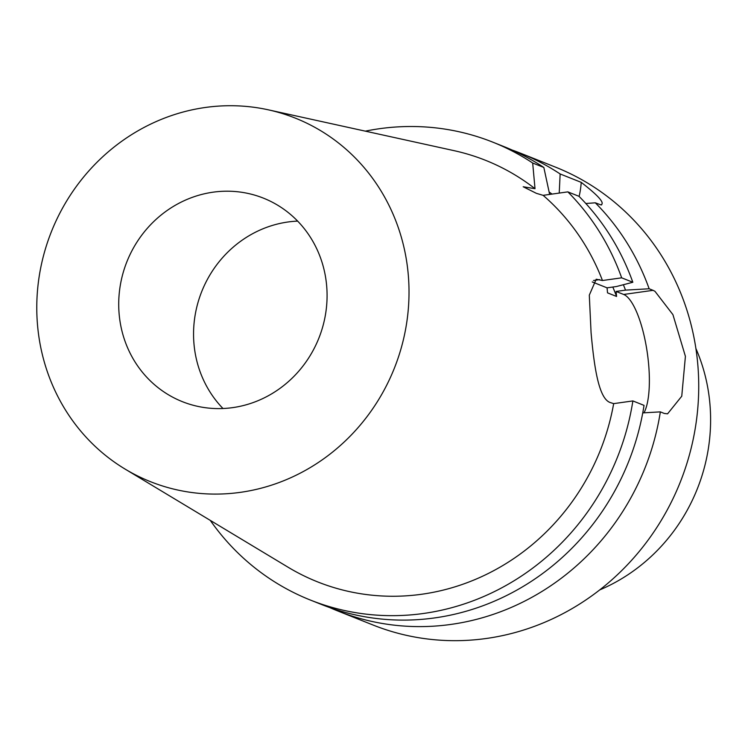 <?xml version="1.0" encoding="UTF-8"?>
<svg xmlns="http://www.w3.org/2000/svg" width="748" height="748" viewBox="0 0 748 748"><rect width="100%" height="100%" fill="white"/><g stroke="black" fill="none" stroke-linecap="round" stroke-linejoin="round"><path stroke-width="1.12" d="M297.648 221.109A109.535 103.318 -68.3 0 0 194.013 344.286A109.535 103.318 -68.3 0 0 222.979 408.511M119.175 314.469A109.535 103.318 111.7 0 1 263.436 198.145A109.535 103.318 111.7 0 1 318.872 338.143A109.535 103.318 111.7 0 1 182.353 401.657A109.535 103.318 111.7 0 1 119.175 314.469M543.123 195.34A226.887 214.003 111.7 0 1 602.467 280.519L621.672 277.826L632.827 282.267A246.447 232.45 -68.3 0 0 579.008 196.322L567.844 191.871L543.123 195.34L536.372 193.33L523.189 186.757L535.016 188.692L532.679 163.017L543.843 167.468L549.64 194.424M632.827 282.267L616.464 286.521L607.067 287.84L607.526 292.851L616.576 296.46L616.118 291.449L623.664 294.46L653.06 290.327L654.958 291.309L672.929 314.646L685.411 356.357L681.755 396.206L667.571 413.831L664.261 413.438L660.344 411.877L642.747 412.887M543.843 167.468A246.447 232.45 -68.3 0 0 503.928 146.589L492.764 142.139A246.447 232.45 -68.3 0 0 365.333 131.152M621.672 277.826A246.447 232.45 -68.3 0 0 567.844 191.871M210.253 520.356A246.447 232.45 -68.3 0 0 310.327 600.027A246.447 232.45 -68.3 0 0 632.873 400.928L613.669 403.63A226.887 214.003 111.7 0 1 288.111 567.246L125.075 469.071A195.677 184.56 -68.3 0 0 394.355 368.212A195.677 184.56 -68.3 0 0 268.223 109.806A195.677 184.56 -68.3 0 0 205.382 107.469A195.677 184.56 -68.3 0 0 41.654 263.343A195.677 184.56 -68.3 0 0 125.075 469.071M532.679 163.017A246.447 232.45 -68.3 0 0 492.764 142.139M268.223 109.806L454.101 150.666A226.887 214.003 111.7 0 1 535.016 188.692M613.669 403.63L610.836 402.723C598.596 399.722 594.043 365.557 591.079 332.748L589.302 295.142L596.212 279.238L602.467 280.519M607.067 287.84L592.238 281.931M643.972 412.821A62.589 18.307 82 0 0 646.394 347.081A62.589 18.307 82 0 0 623.664 294.46M310.327 600.027L321.481 604.468A246.447 232.45 -68.3 0 0 644.037 405.379L632.873 400.928M329.7 607.554A246.447 232.45 -68.3 0 0 337.787 610.966A246.447 232.45 -68.3 0 0 660.344 411.877M579.092 196.406A62.589 18.307 82 0 0 581.233 182.362C598.765 195.967 605.291 203.465 600.794 204.858L595.315 202.811L585.834 203.503M559.224 193.078L560.149 173.966L581.233 182.362M601.663 204.896L600.794 204.858M616.576 296.46A215.153 202.932 -68.3 0 0 612.808 287.036M616.118 291.449L625.515 290.131A226.083 213.255 -68.3 0 0 623.365 284.736M552.043 194.087A226.083 213.255 -68.3 0 0 549.135 192.04M560.149 173.966A246.447 232.45 -68.3 0 0 520.234 153.088A246.447 232.45 -68.3 0 0 512.015 150.002M625.515 290.131L649.142 288.765L653.06 290.327M649.142 288.765A246.447 232.45 -68.3 0 0 595.315 202.811M337.787 610.966L373.093 625.038A246.447 232.45 -68.3 0 0 680.259 482.133A246.447 232.45 -68.3 0 0 555.53 167.15L520.234 153.088M599.718 589.91A177.715 167.627 -68.3 0 0 695.902 348.512M593.491 280.481L599.634 279.621"/></g></svg>
